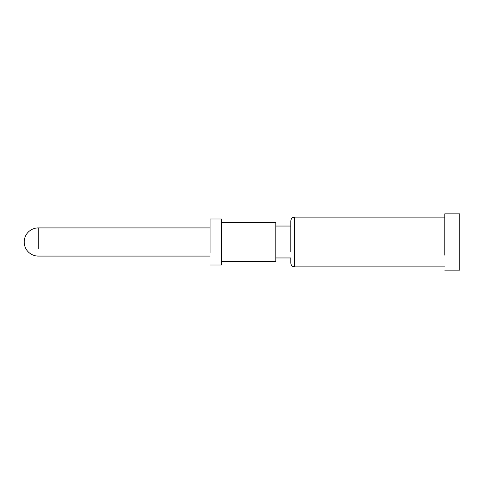 <?xml version="1.0" encoding="UTF-8"?>
<svg xmlns="http://www.w3.org/2000/svg" width="484" height="484" viewBox="0 0 484 484"><rect width="100%" height="100%" fill="white"/><g stroke="black" fill="none" stroke-linecap="round" stroke-linejoin="round"><path stroke-width="0.73" d="M444.778 270.163L459.8 270.163L459.8 213.837L444.778 213.837L444.778 255.141M275.795 257.96L290.817 257.96L290.817 263.121C291.059 265.426 292.312 266.678 294.575 266.878L294.575 217.122C292.312 217.322 291.059 218.574 290.817 220.879L290.817 251.855M221.345 261.717L275.795 261.717L275.795 222.283L221.345 222.283M210.08 265.002L221.345 265.002L221.345 218.998L210.08 218.998L210.08 252.733M38.284 248.57L38.284 227.916A14.084 14.084 0 0 0 24.2 242A14.084 14.084 0 0 0 38.284 256.084L210.08 256.084M444.778 217.122L294.575 217.122M444.778 266.878L294.575 266.878M290.817 226.04L275.795 226.04M210.08 227.916L38.284 227.916"/></g></svg>
